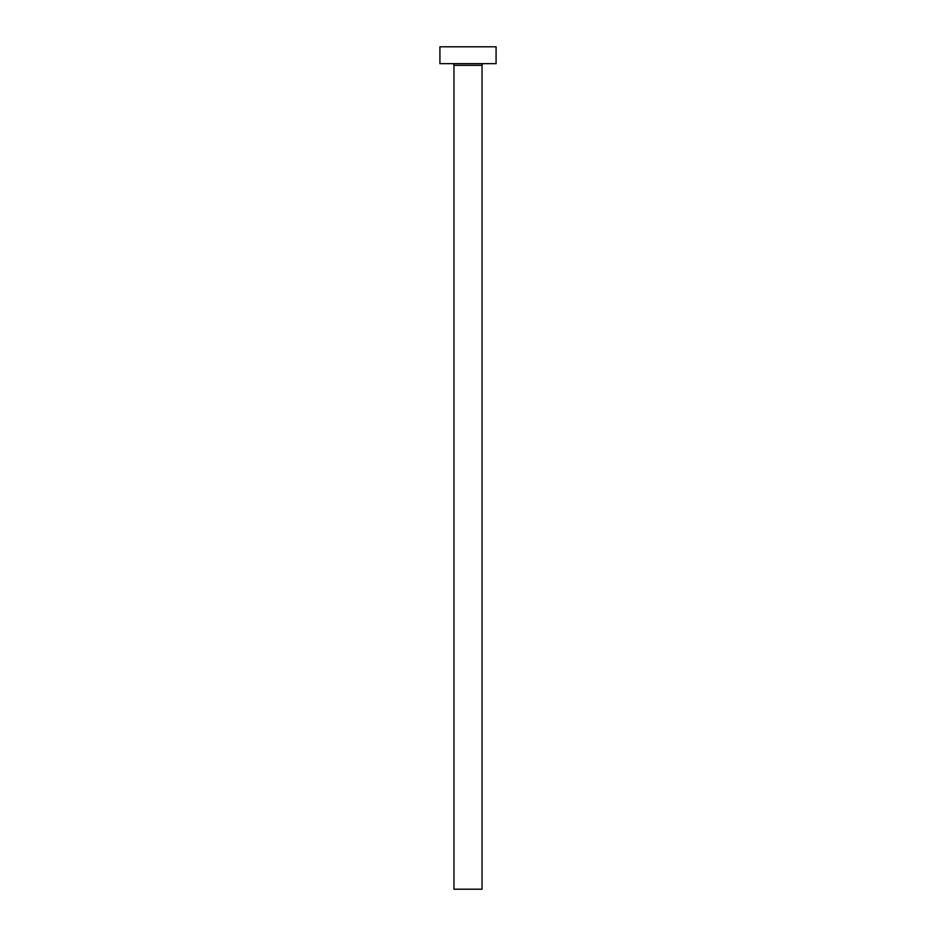 <?xml version="1.0" encoding="UTF-8"?>
<svg xmlns="http://www.w3.org/2000/svg" width="936" height="936" viewBox="0 0 936 936"><rect width="100%" height="100%" fill="white"/><g stroke="black" fill="none" stroke-linecap="round" stroke-linejoin="round"><path stroke-width="1.4" d="M482.04 65.333A1.685 1.685 0 0 1 483.725 63.648A1.685 1.685 0 0 0 482.04 65.333L453.96 65.333L453.96 889.2L482.04 889.2L482.04 65.333L482.04 889.2L453.96 889.2L453.96 65.333A1.685 1.685 0 0 0 452.275 63.648A1.685 1.685 0 0 1 453.96 65.333L482.04 65.333M439.92 46.8L439.92 63.648L496.08 63.648L496.08 46.8L439.92 46.8L439.92 63.648L496.08 63.648L496.08 46.8L439.92 46.8"/></g></svg>
